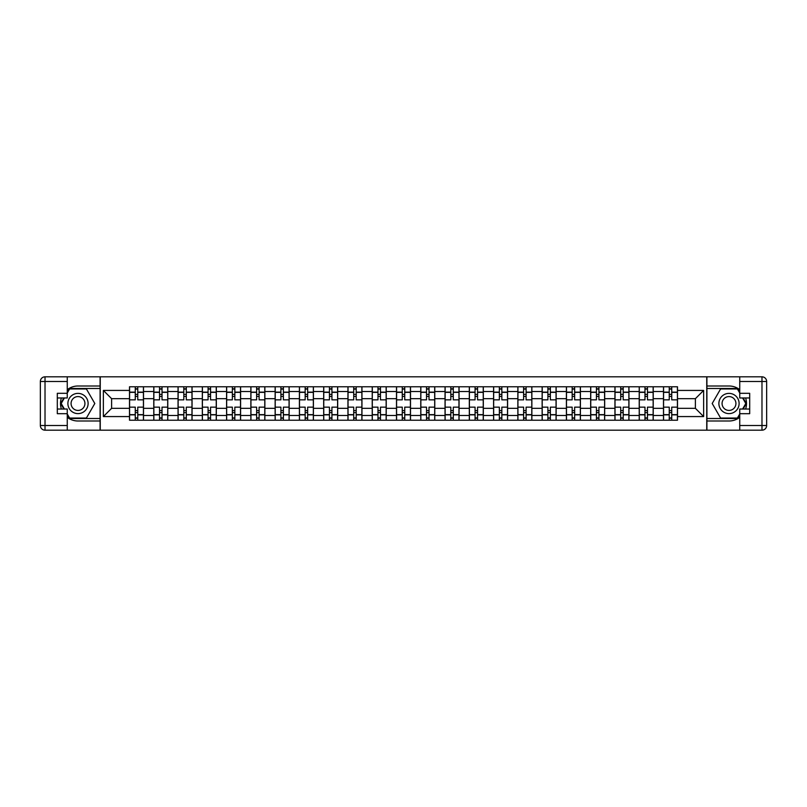 <?xml version="1.0" encoding="UTF-8"?>
<svg xmlns="http://www.w3.org/2000/svg" width="807" height="807" viewBox="0 0 807 807"><rect width="100%" height="100%" fill="white"/><g stroke="black" fill="none" stroke-linecap="round" stroke-linejoin="round"><path stroke-width="1.21" d="M67.263 417.33A17.502 17.502 0 0 0 78.007 421.002L100.098 421.002L100.098 430.181L706.902 430.181L706.902 421.002L728.993 421.002A17.502 17.502 0 0 0 739.737 417.33M739.737 389.67A17.502 17.502 0 0 0 728.993 385.998L706.902 385.998L706.902 376.819L100.098 376.819L100.098 385.998L78.007 385.998A17.502 17.502 0 0 0 67.263 389.67M153.774 420.225L153.774 391.516L143.505 391.516L143.505 420.225M143.505 391.516L143.505 386.775M153.774 391.516L153.774 386.775M167.775 386.775L167.775 420.225M178.044 420.225L178.044 386.775M192.056 386.775L192.056 420.225M202.325 420.225L202.325 386.775M216.326 386.775L216.326 420.225M226.596 420.225L226.596 386.775M240.597 386.775L240.597 420.225M250.866 420.225L250.866 386.775M264.867 386.775L264.867 420.225M275.137 420.225L275.137 386.775M289.138 386.775L289.138 420.225M299.407 420.225L299.407 386.775M313.409 386.775L313.409 420.225M323.678 420.225L323.678 386.775M337.689 386.775L337.689 420.225M347.958 420.225L347.958 386.775M361.96 386.775L361.96 420.225M372.229 420.225L372.229 386.775M386.23 386.775L386.23 420.225M396.499 420.225L396.499 386.775M410.501 386.775L410.501 420.225M420.77 420.225L420.77 386.775M434.771 386.775L434.771 420.225M445.04 420.225L445.04 386.775M459.042 386.775L459.042 420.225M469.311 420.225L469.311 386.775M483.322 386.775L483.322 420.225M493.591 420.225L493.591 386.775M507.593 386.775L507.593 420.225M517.862 420.225L517.862 386.775M531.863 386.775L531.863 420.225M542.133 420.225L542.133 386.775M556.134 386.775L556.134 420.225M566.403 420.225L566.403 386.775M580.404 386.775L580.404 420.225M590.674 420.225L590.674 386.775M604.675 386.775L604.675 420.225M614.944 420.225L614.944 386.775M628.956 386.775L628.956 420.225M639.225 420.225L639.225 386.775M653.226 386.775L653.226 420.225M663.495 420.225L663.495 386.775M663.495 408.322L653.226 408.322M639.225 408.322L628.956 408.322M614.944 408.322L604.675 408.322M590.674 408.322L580.404 408.322M566.403 408.322L556.134 408.322M542.133 408.322L531.863 408.322M517.862 408.322L507.593 408.322M493.591 408.322L483.322 408.322M469.311 408.322L459.042 408.322M445.04 408.322L434.771 408.322M420.77 408.322L410.501 408.322M396.499 408.322L386.23 408.322M372.229 408.322L361.96 408.322M347.958 408.322L337.689 408.322M323.678 408.322L313.409 408.322M299.407 408.322L289.138 408.322M275.137 408.322L264.867 408.322M250.866 408.322L240.597 408.322M226.596 408.322L216.326 408.322M202.325 408.322L192.056 408.322M178.044 408.322L167.775 408.322M153.774 408.322L143.505 408.322M663.495 398.678L653.226 398.678M639.225 398.678L628.956 398.678M614.944 398.678L604.675 398.678M590.674 398.678L580.404 398.678M566.403 398.678L556.134 398.678M542.133 398.678L531.863 398.678M517.862 398.678L507.593 398.678M493.591 398.678L483.322 398.678M469.311 398.678L459.042 398.678M445.04 398.678L434.771 398.678M420.77 398.678L410.501 398.678M396.499 398.678L386.23 398.678M372.229 398.678L361.96 398.678M347.958 398.678L337.689 398.678M323.678 398.678L313.409 398.678M299.407 398.678L289.138 398.678M275.137 398.678L264.867 398.678M250.866 398.678L240.597 398.678M226.596 398.678L216.326 398.678M202.325 398.678L192.056 398.678M178.044 398.678L167.775 398.678M153.774 398.678L143.505 398.678M111.608 408.322L129.503 408.322L129.503 398.678L111.608 398.678L111.608 408.322L103.367 416.573L103.367 390.427L129.503 390.427L129.503 398.678M677.497 398.678L677.497 408.322L695.392 408.322L695.392 398.678L677.497 398.678L677.497 386.775L129.503 386.775L129.503 390.427M677.497 390.427L703.633 390.427L703.633 416.573L677.497 416.573L677.497 408.322M129.503 408.322L129.503 420.225L677.497 420.225L677.497 416.573M129.503 416.573L103.367 416.573M706.75 430.181L706.75 376.819M100.25 430.181L100.25 376.819M137.755 417.895L135.263 417.895M135.263 389.105L137.755 389.105M162.025 417.895L159.534 417.895M159.534 389.105L162.025 389.105M186.296 417.895L183.804 417.895M183.804 389.105L186.296 389.105M210.566 417.895L208.075 417.895M208.075 389.105L210.566 389.105M234.837 417.895L232.345 417.895M232.345 389.105L234.837 389.105M259.108 417.895L256.626 417.895M256.626 389.105L259.108 389.105M283.388 417.895L280.897 417.895M280.897 389.105L283.388 389.105M307.659 417.895L305.167 417.895M305.167 389.105L307.659 389.105M331.929 417.895L329.438 417.895M329.438 389.105L331.929 389.105M356.2 417.895L353.708 417.895M353.708 389.105L356.2 389.105M380.47 417.895L377.979 417.895M377.979 389.105L380.47 389.105M404.741 417.895L402.259 417.895M402.259 389.105L404.741 389.105M429.021 417.895L426.53 417.895M426.53 389.105L429.021 389.105M453.292 417.895L450.8 417.895M450.8 389.105L453.292 389.105M477.562 417.895L475.071 417.895M475.071 389.105L477.562 389.105M501.833 417.895L499.341 417.895M499.341 389.105L501.833 389.105M526.103 417.895L523.612 417.895M523.612 389.105L526.103 389.105M550.374 417.895L547.892 417.895M547.892 389.105L550.374 389.105M574.655 417.895L572.163 417.895M572.163 389.105L574.655 389.105M598.925 417.895L596.434 417.895M596.434 389.105L598.925 389.105M623.196 417.895L620.704 417.895M620.704 389.105L623.196 389.105M647.466 417.895L644.975 417.895M644.975 389.105L647.466 389.105M671.737 417.895L669.245 417.895M669.245 389.105L671.737 389.105M103.367 390.427L111.608 398.678M695.392 408.322L703.633 416.573M695.392 398.678L703.633 390.427M143.434 420.225L143.434 399.848L137.755 399.848L137.755 386.775M135.263 386.775L135.263 399.848L129.584 399.848L129.584 386.775M143.434 399.848L143.434 386.775M129.584 420.225L129.584 407.152L135.263 407.152L135.263 420.225M137.755 420.225L137.755 407.152L143.434 407.152M135.263 396.419L137.755 396.419M129.584 407.152L129.584 399.848M137.755 410.581L135.263 410.581M137.755 418.208L135.263 418.208M135.263 412.599L137.755 412.599M137.755 394.401L135.263 394.401M135.263 388.792L137.755 388.792M61.393 397.972A17.502 17.502 0 0 0 61.393 409.028M100.098 376.819L67.263 376.819L67.263 397.972L57.307 397.972M100.098 430.181L45.021 430.181A4.671 4.671 0 0 1 40.35 425.521L40.35 381.479A4.671 4.671 0 0 1 45.021 376.819L67.263 376.819M100.098 421.002L100.098 385.998M57.307 409.028L67.263 409.028L67.263 430.181M67.263 393.312L57.307 393.312L57.307 413.688L67.263 413.688M100.098 388.49L69.331 388.49L67.263 392.071M67.263 414.929L69.331 418.51L100.098 418.51M63.854 397.972L60.666 403.5L63.854 409.028M745.607 409.028A17.502 17.502 0 0 0 745.607 397.972M706.902 430.181L739.737 430.181L739.737 409.028L749.693 409.028M706.902 376.819L761.979 376.819A4.671 4.671 0 0 1 766.65 381.479L766.65 425.521A4.671 4.671 0 0 1 761.979 430.181L739.737 430.181M706.902 385.998L706.902 421.002M749.693 397.972L739.737 397.972L739.737 376.819M739.737 413.688L749.693 413.688L749.693 393.312L739.737 393.312M706.902 418.51L737.669 418.51L739.737 414.929M739.737 392.071L737.669 388.49L706.902 388.49M743.146 409.028L746.334 403.5L743.146 397.972M67.889 403.5A10.118 10.118 0 0 0 78.007 413.618A10.118 10.118 0 0 0 88.114 403.5A10.118 10.118 0 0 0 78.007 393.382A10.118 10.118 0 0 0 67.889 403.5M71.077 403.5A6.92 6.92 0 0 0 78.007 410.42A6.92 6.92 0 0 0 84.927 403.5A6.92 6.92 0 0 0 78.007 396.58A6.92 6.92 0 0 0 71.077 403.5M67.263 392.999L69.604 388.954L86.399 388.954L94.802 403.5L86.399 418.046L69.604 418.046L67.263 414.001M64.399 409.028L61.201 403.5L64.399 397.972M718.886 403.5A10.118 10.118 0 0 0 728.993 413.618A10.118 10.118 0 0 0 739.111 403.5A10.118 10.118 0 0 0 728.993 393.382A10.118 10.118 0 0 0 718.886 403.5M722.073 403.5A6.92 6.92 0 0 0 728.993 410.42A6.92 6.92 0 0 0 735.923 403.5A6.92 6.92 0 0 0 728.993 396.58A6.92 6.92 0 0 0 722.073 403.5M739.737 414.001L737.396 418.046L720.601 418.046L712.198 403.5L720.601 388.954L737.396 388.954L739.737 392.999M742.601 397.972L745.799 403.5L742.601 409.028M167.705 420.225L167.705 399.848L162.025 399.848L162.025 386.775M159.534 386.775L159.534 399.848L153.855 399.848L153.855 386.775M167.705 399.848L167.705 386.775M153.855 420.225L153.855 407.152L159.534 407.152L159.534 420.225M162.025 420.225L162.025 407.152L167.705 407.152M159.534 396.419L162.025 396.419M153.855 407.152L153.855 399.848M162.025 410.581L159.534 410.581M162.025 418.208L159.534 418.208M159.534 412.599L162.025 412.599M162.025 394.401L159.534 394.401M159.534 388.792L162.025 388.792M191.975 420.225L191.975 399.848L186.296 399.848L186.296 386.775M183.804 386.775L183.804 399.848L178.125 399.848L178.125 386.775M191.975 399.848L191.975 386.775M178.125 420.225L178.125 407.152L183.804 407.152L183.804 420.225M186.296 420.225L186.296 407.152L191.975 407.152M183.804 396.419L186.296 396.419M178.125 407.152L178.125 399.848M186.296 410.581L183.804 410.581M186.296 418.208L183.804 418.208M183.804 412.599L186.296 412.599M186.296 394.401L183.804 394.401M183.804 388.792L186.296 388.792M216.246 420.225L216.246 399.848L210.566 399.848L210.566 386.775M208.075 386.775L208.075 399.848L202.396 399.848L202.396 386.775M216.246 399.848L216.246 386.775M202.396 420.225L202.396 407.152L208.075 407.152L208.075 420.225M210.566 420.225L210.566 407.152L216.246 407.152M208.075 396.419L210.566 396.419M202.396 407.152L202.396 399.848M210.566 410.581L208.075 410.581M210.566 418.208L208.075 418.208M208.075 412.599L210.566 412.599M210.566 394.401L208.075 394.401M208.075 388.792L210.566 388.792M240.516 420.225L240.516 399.848L234.837 399.848L234.837 386.775M232.345 386.775L232.345 399.848L226.666 399.848L226.666 386.775M240.516 399.848L240.516 386.775M226.666 420.225L226.666 407.152L232.345 407.152L232.345 420.225M234.837 420.225L234.837 407.152L240.516 407.152M232.345 396.419L234.837 396.419M226.666 407.152L226.666 399.848M234.837 410.581L232.345 410.581M234.837 418.208L232.345 418.208M232.345 412.599L234.837 412.599M234.837 394.401L232.345 394.401M232.345 388.792L234.837 388.792M264.787 420.225L264.787 399.848L259.108 399.848L259.108 386.775M256.626 386.775L256.626 399.848L250.947 399.848L250.947 386.775M264.787 399.848L264.787 386.775M250.947 420.225L250.947 407.152L256.626 407.152L256.626 420.225M259.108 420.225L259.108 407.152L264.787 407.152M256.626 396.419L259.108 396.419M250.947 407.152L250.947 399.848M259.108 410.581L256.626 410.581M259.108 418.208L256.626 418.208M256.626 412.599L259.108 412.599M259.108 394.401L256.626 394.401M256.626 388.792L259.108 388.792M289.067 420.225L289.067 399.848L283.388 399.848L283.388 386.775M280.897 386.775L280.897 399.848L275.217 399.848L275.217 386.775M289.067 399.848L289.067 386.775M275.217 420.225L275.217 407.152L280.897 407.152L280.897 420.225M283.388 420.225L283.388 407.152L289.067 407.152M280.897 396.419L283.388 396.419M275.217 407.152L275.217 399.848M283.388 410.581L280.897 410.581M283.388 418.208L280.897 418.208M280.897 412.599L283.388 412.599M283.388 394.401L280.897 394.401M280.897 388.792L283.388 388.792M313.338 420.225L313.338 399.848L307.659 399.848L307.659 386.775M305.167 386.775L305.167 399.848L299.488 399.848L299.488 386.775M313.338 399.848L313.338 386.775M299.488 420.225L299.488 407.152L305.167 407.152L305.167 420.225M307.659 420.225L307.659 407.152L313.338 407.152M305.167 396.419L307.659 396.419M299.488 407.152L299.488 399.848M307.659 410.581L305.167 410.581M307.659 418.208L305.167 418.208M305.167 412.599L307.659 412.599M307.659 394.401L305.167 394.401M305.167 388.792L307.659 388.792M337.608 420.225L337.608 399.848L331.929 399.848L331.929 386.775M329.438 386.775L329.438 399.848L323.758 399.848L323.758 386.775M337.608 399.848L337.608 386.775M323.758 420.225L323.758 407.152L329.438 407.152L329.438 420.225M331.929 420.225L331.929 407.152L337.608 407.152M329.438 396.419L331.929 396.419M323.758 407.152L323.758 399.848M331.929 410.581L329.438 410.581M331.929 418.208L329.438 418.208M329.438 412.599L331.929 412.599M331.929 394.401L329.438 394.401M329.438 388.792L331.929 388.792M361.879 420.225L361.879 399.848L356.2 399.848L356.2 386.775M353.708 386.775L353.708 399.848L348.029 399.848L348.029 386.775M361.879 399.848L361.879 386.775M348.029 420.225L348.029 407.152L353.708 407.152L353.708 420.225M356.2 420.225L356.2 407.152L361.879 407.152M353.708 396.419L356.2 396.419M348.029 407.152L348.029 399.848M356.2 410.581L353.708 410.581M356.2 418.208L353.708 418.208M353.708 412.599L356.2 412.599M356.2 394.401L353.708 394.401M353.708 388.792L356.2 388.792M386.15 420.225L386.15 399.848L380.47 399.848L380.47 386.775M377.979 386.775L377.979 399.848L372.299 399.848L372.299 386.775M386.15 399.848L386.15 386.775M372.299 420.225L372.299 407.152L377.979 407.152L377.979 420.225M380.47 420.225L380.47 407.152L386.15 407.152M377.979 396.419L380.47 396.419M372.299 407.152L372.299 399.848M380.47 410.581L377.979 410.581M380.47 418.208L377.979 418.208M377.979 412.599L380.47 412.599M380.47 394.401L377.979 394.401M377.979 388.792L380.47 388.792M410.42 420.225L410.42 399.848L404.741 399.848L404.741 386.775M402.259 386.775L402.259 399.848L396.58 399.848L396.58 386.775M410.42 399.848L410.42 386.775M396.58 420.225L396.58 407.152L402.259 407.152L402.259 420.225M404.741 420.225L404.741 407.152L410.42 407.152M402.259 396.419L404.741 396.419M396.58 407.152L396.58 399.848M404.741 410.581L402.259 410.581M404.741 418.208L402.259 418.208M402.259 412.599L404.741 412.599M404.741 394.401L402.259 394.401M402.259 388.792L404.741 388.792M434.701 420.225L434.701 399.848L429.021 399.848L429.021 386.775M426.53 386.775L426.53 399.848L420.851 399.848L420.851 386.775M434.701 399.848L434.701 386.775M420.851 420.225L420.851 407.152L426.53 407.152L426.53 420.225M429.021 420.225L429.021 407.152L434.701 407.152M426.53 396.419L429.021 396.419M420.851 407.152L420.851 399.848M429.021 410.581L426.53 410.581M429.021 418.208L426.53 418.208M426.53 412.599L429.021 412.599M429.021 394.401L426.53 394.401M426.53 388.792L429.021 388.792M458.971 420.225L458.971 399.848L453.292 399.848L453.292 386.775M450.8 386.775L450.8 399.848L445.121 399.848L445.121 386.775M458.971 399.848L458.971 386.775M445.121 420.225L445.121 407.152L450.8 407.152L450.8 420.225M453.292 420.225L453.292 407.152L458.971 407.152M450.8 396.419L453.292 396.419M445.121 407.152L445.121 399.848M453.292 410.581L450.8 410.581M453.292 418.208L450.8 418.208M450.8 412.599L453.292 412.599M453.292 394.401L450.8 394.401M450.8 388.792L453.292 388.792M483.242 420.225L483.242 399.848L477.562 399.848L477.562 386.775M475.071 386.775L475.071 399.848L469.392 399.848L469.392 386.775M483.242 399.848L483.242 386.775M469.392 420.225L469.392 407.152L475.071 407.152L475.071 420.225M477.562 420.225L477.562 407.152L483.242 407.152M475.071 396.419L477.562 396.419M469.392 407.152L469.392 399.848M477.562 410.581L475.071 410.581M477.562 418.208L475.071 418.208M475.071 412.599L477.562 412.599M477.562 394.401L475.071 394.401M475.071 388.792L477.562 388.792M507.512 420.225L507.512 399.848L501.833 399.848L501.833 386.775M499.341 386.775L499.341 399.848L493.662 399.848L493.662 386.775M507.512 399.848L507.512 386.775M493.662 420.225L493.662 407.152L499.341 407.152L499.341 420.225M501.833 420.225L501.833 407.152L507.512 407.152M499.341 396.419L501.833 396.419M493.662 407.152L493.662 399.848M501.833 410.581L499.341 410.581M501.833 418.208L499.341 418.208M499.341 412.599L501.833 412.599M501.833 394.401L499.341 394.401M499.341 388.792L501.833 388.792M531.783 420.225L531.783 399.848L526.103 399.848L526.103 386.775M523.612 386.775L523.612 399.848L517.933 399.848L517.933 386.775M531.783 399.848L531.783 386.775M517.933 420.225L517.933 407.152L523.612 407.152L523.612 420.225M526.103 420.225L526.103 407.152L531.783 407.152M523.612 396.419L526.103 396.419M517.933 407.152L517.933 399.848M526.103 410.581L523.612 410.581M526.103 418.208L523.612 418.208M523.612 412.599L526.103 412.599M526.103 394.401L523.612 394.401M523.612 388.792L526.103 388.792M556.053 420.225L556.053 399.848L550.374 399.848L550.374 386.775M547.892 386.775L547.892 399.848L542.213 399.848L542.213 386.775M556.053 399.848L556.053 386.775M542.213 420.225L542.213 407.152L547.892 407.152L547.892 420.225M550.374 420.225L550.374 407.152L556.053 407.152M547.892 396.419L550.374 396.419M542.213 407.152L542.213 399.848M550.374 410.581L547.892 410.581M550.374 418.208L547.892 418.208M547.892 412.599L550.374 412.599M550.374 394.401L547.892 394.401M547.892 388.792L550.374 388.792M580.334 420.225L580.334 399.848L574.655 399.848L574.655 386.775M572.163 386.775L572.163 399.848L566.484 399.848L566.484 386.775M580.334 399.848L580.334 386.775M566.484 420.225L566.484 407.152L572.163 407.152L572.163 420.225M574.655 420.225L574.655 407.152L580.334 407.152M572.163 396.419L574.655 396.419M566.484 407.152L566.484 399.848M574.655 410.581L572.163 410.581M574.655 418.208L572.163 418.208M572.163 412.599L574.655 412.599M574.655 394.401L572.163 394.401M572.163 388.792L574.655 388.792M604.604 420.225L604.604 399.848L598.925 399.848L598.925 386.775M596.434 386.775L596.434 399.848L590.754 399.848L590.754 386.775M604.604 399.848L604.604 386.775M590.754 420.225L590.754 407.152L596.434 407.152L596.434 420.225M598.925 420.225L598.925 407.152L604.604 407.152M596.434 396.419L598.925 396.419M590.754 407.152L590.754 399.848M598.925 410.581L596.434 410.581M598.925 418.208L596.434 418.208M596.434 412.599L598.925 412.599M598.925 394.401L596.434 394.401M596.434 388.792L598.925 388.792M628.875 420.225L628.875 399.848L623.196 399.848L623.196 386.775M620.704 386.775L620.704 399.848L615.025 399.848L615.025 386.775M628.875 399.848L628.875 386.775M615.025 420.225L615.025 407.152L620.704 407.152L620.704 420.225M623.196 420.225L623.196 407.152L628.875 407.152M620.704 396.419L623.196 396.419M615.025 407.152L615.025 399.848M623.196 410.581L620.704 410.581M623.196 418.208L620.704 418.208M620.704 412.599L623.196 412.599M623.196 394.401L620.704 394.401M620.704 388.792L623.196 388.792M653.145 420.225L653.145 399.848L647.466 399.848L647.466 386.775M644.975 386.775L644.975 399.848L639.295 399.848L639.295 386.775M653.145 399.848L653.145 386.775M639.295 420.225L639.295 407.152L644.975 407.152L644.975 420.225M647.466 420.225L647.466 407.152L653.145 407.152M644.975 396.419L647.466 396.419M639.295 407.152L639.295 399.848M647.466 410.581L644.975 410.581M647.466 418.208L644.975 418.208M644.975 412.599L647.466 412.599M647.466 394.401L644.975 394.401M644.975 388.792L647.466 388.792M677.416 420.225L677.416 399.848L671.737 399.848L671.737 386.775M669.245 386.775L669.245 399.848L663.566 399.848L663.566 386.775M677.416 399.848L677.416 386.775M663.566 420.225L663.566 407.152L669.245 407.152L669.245 420.225M671.737 420.225L671.737 407.152L677.416 407.152M669.245 396.419L671.737 396.419M663.566 407.152L663.566 399.848M671.737 410.581L669.245 410.581M671.737 418.208L669.245 418.208M669.245 412.599L671.737 412.599M671.737 394.401L669.245 394.401M669.245 388.792L671.737 388.792M639.225 391.516L628.956 391.516M614.944 391.516L604.675 391.516M590.674 391.516L580.404 391.516M566.403 391.516L556.134 391.516M542.133 391.516L531.863 391.516M517.862 391.516L507.593 391.516M493.591 391.516L483.322 391.516M469.311 391.516L459.042 391.516M445.04 391.516L434.771 391.516M420.77 391.516L410.501 391.516M396.499 391.516L386.23 391.516M372.229 391.516L361.96 391.516M347.958 391.516L337.689 391.516M323.678 391.516L313.409 391.516M299.407 391.516L289.138 391.516M275.137 391.516L264.867 391.516M250.866 391.516L240.597 391.516M226.596 391.516L216.326 391.516M202.325 391.516L192.056 391.516M178.044 391.516L167.775 391.516M663.495 391.516L653.226 391.516M639.225 415.484L628.956 415.484M614.944 415.484L604.675 415.484M590.674 415.484L580.404 415.484M566.403 415.484L556.134 415.484M542.133 415.484L531.863 415.484M517.862 415.484L507.593 415.484M493.591 415.484L483.322 415.484M469.311 415.484L459.042 415.484M445.04 415.484L434.771 415.484M420.77 415.484L410.501 415.484M396.499 415.484L386.23 415.484M372.229 415.484L361.96 415.484M347.958 415.484L337.689 415.484M323.678 415.484L313.409 415.484M299.407 415.484L289.138 415.484M275.137 415.484L264.867 415.484M250.866 415.484L240.597 415.484M226.596 415.484L216.326 415.484M202.325 415.484L192.056 415.484M178.044 415.484L167.775 415.484M153.774 415.484L143.505 415.484M663.495 415.484L653.226 415.484M143.434 392.141L137.755 392.141M135.263 392.141L129.584 392.141M135.263 392.353L129.584 392.353M135.263 414.647L129.584 414.647M135.263 414.859L129.584 414.859M143.434 414.859L137.755 414.859M143.434 392.353L137.755 392.353M143.434 414.647L137.755 414.647M67.263 381.479L45.021 381.479L45.021 425.521L67.263 425.521M40.35 381.479L45.021 381.479L45.021 376.819M45.021 430.181L45.021 425.521L40.35 425.521M739.737 425.521L761.979 425.521L761.979 381.479L739.737 381.479M766.65 425.521L761.979 425.521L761.979 430.181M761.979 376.819L761.979 381.479L766.65 381.479M167.705 392.141L162.025 392.141M159.534 392.141L153.855 392.141M159.534 392.353L153.855 392.353M159.534 414.647L153.855 414.647M159.534 414.859L153.855 414.859M167.705 414.859L162.025 414.859M167.705 392.353L162.025 392.353M167.705 414.647L162.025 414.647M191.975 392.141L186.296 392.141M183.804 392.141L178.125 392.141M183.804 392.353L178.125 392.353M183.804 414.647L178.125 414.647M183.804 414.859L178.125 414.859M191.975 414.859L186.296 414.859M191.975 392.353L186.296 392.353M191.975 414.647L186.296 414.647M216.246 392.141L210.566 392.141M208.075 392.141L202.396 392.141M208.075 392.353L202.396 392.353M208.075 414.647L202.396 414.647M208.075 414.859L202.396 414.859M216.246 414.859L210.566 414.859M216.246 392.353L210.566 392.353M216.246 414.647L210.566 414.647M240.516 392.141L234.837 392.141M232.345 392.141L226.666 392.141M232.345 392.353L226.666 392.353M232.345 414.647L226.666 414.647M232.345 414.859L226.666 414.859M240.516 414.859L234.837 414.859M240.516 392.353L234.837 392.353M240.516 414.647L234.837 414.647M264.787 392.141L259.108 392.141M256.626 392.141L250.947 392.141M256.626 392.353L250.947 392.353M256.626 414.647L250.947 414.647M256.626 414.859L250.947 414.859M264.787 414.859L259.108 414.859M264.787 392.353L259.108 392.353M264.787 414.647L259.108 414.647M289.067 392.141L283.388 392.141M280.897 392.141L275.217 392.141M280.897 392.353L275.217 392.353M280.897 414.647L275.217 414.647M280.897 414.859L275.217 414.859M289.067 414.859L283.388 414.859M289.067 392.353L283.388 392.353M289.067 414.647L283.388 414.647M313.338 392.141L307.659 392.141M305.167 392.141L299.488 392.141M305.167 392.353L299.488 392.353M305.167 414.647L299.488 414.647M305.167 414.859L299.488 414.859M313.338 414.859L307.659 414.859M313.338 392.353L307.659 392.353M313.338 414.647L307.659 414.647M337.608 392.141L331.929 392.141M329.438 392.141L323.758 392.141M329.438 392.353L323.758 392.353M329.438 414.647L323.758 414.647M329.438 414.859L323.758 414.859M337.608 414.859L331.929 414.859M337.608 392.353L331.929 392.353M337.608 414.647L331.929 414.647M361.879 392.141L356.2 392.141M353.708 392.141L348.029 392.141M353.708 392.353L348.029 392.353M353.708 414.647L348.029 414.647M353.708 414.859L348.029 414.859M361.879 414.859L356.2 414.859M361.879 392.353L356.2 392.353M361.879 414.647L356.2 414.647M386.15 392.141L380.47 392.141M377.979 392.141L372.299 392.141M377.979 392.353L372.299 392.353M377.979 414.647L372.299 414.647M377.979 414.859L372.299 414.859M386.15 414.859L380.47 414.859M386.15 392.353L380.47 392.353M386.15 414.647L380.47 414.647M410.42 392.141L404.741 392.141M402.259 392.141L396.58 392.141M402.259 392.353L396.58 392.353M402.259 414.647L396.58 414.647M402.259 414.859L396.58 414.859M410.42 414.859L404.741 414.859M410.42 392.353L404.741 392.353M410.42 414.647L404.741 414.647M434.701 392.141L429.021 392.141M426.53 392.141L420.851 392.141M426.53 392.353L420.851 392.353M426.53 414.647L420.851 414.647M426.53 414.859L420.851 414.859M434.701 414.859L429.021 414.859M434.701 392.353L429.021 392.353M434.701 414.647L429.021 414.647M458.971 392.141L453.292 392.141M450.8 392.141L445.121 392.141M450.8 392.353L445.121 392.353M450.8 414.647L445.121 414.647M450.8 414.859L445.121 414.859M458.971 414.859L453.292 414.859M458.971 392.353L453.292 392.353M458.971 414.647L453.292 414.647M483.242 392.141L477.562 392.141M475.071 392.141L469.392 392.141M475.071 392.353L469.392 392.353M475.071 414.647L469.392 414.647M475.071 414.859L469.392 414.859M483.242 414.859L477.562 414.859M483.242 392.353L477.562 392.353M483.242 414.647L477.562 414.647M507.512 392.141L501.833 392.141M499.341 392.141L493.662 392.141M499.341 392.353L493.662 392.353M499.341 414.647L493.662 414.647M499.341 414.859L493.662 414.859M507.512 414.859L501.833 414.859M507.512 392.353L501.833 392.353M507.512 414.647L501.833 414.647M531.783 392.141L526.103 392.141M523.612 392.141L517.933 392.141M523.612 392.353L517.933 392.353M523.612 414.647L517.933 414.647M523.612 414.859L517.933 414.859M531.783 414.859L526.103 414.859M531.783 392.353L526.103 392.353M531.783 414.647L526.103 414.647M556.053 392.141L550.374 392.141M547.892 392.141L542.213 392.141M547.892 392.353L542.213 392.353M547.892 414.647L542.213 414.647M547.892 414.859L542.213 414.859M556.053 414.859L550.374 414.859M556.053 392.353L550.374 392.353M556.053 414.647L550.374 414.647M580.334 392.141L574.655 392.141M572.163 392.141L566.484 392.141M572.163 392.353L566.484 392.353M572.163 414.647L566.484 414.647M572.163 414.859L566.484 414.859M580.334 414.859L574.655 414.859M580.334 392.353L574.655 392.353M580.334 414.647L574.655 414.647M604.604 392.141L598.925 392.141M596.434 392.141L590.754 392.141M596.434 392.353L590.754 392.353M596.434 414.647L590.754 414.647M596.434 414.859L590.754 414.859M604.604 414.859L598.925 414.859M604.604 392.353L598.925 392.353M604.604 414.647L598.925 414.647M628.875 392.141L623.196 392.141M620.704 392.141L615.025 392.141M620.704 392.353L615.025 392.353M620.704 414.647L615.025 414.647M620.704 414.859L615.025 414.859M628.875 414.859L623.196 414.859M628.875 392.353L623.196 392.353M628.875 414.647L623.196 414.647M653.145 392.141L647.466 392.141M644.975 392.141L639.295 392.141M644.975 392.353L639.295 392.353M644.975 414.647L639.295 414.647M644.975 414.859L639.295 414.859M653.145 414.859L647.466 414.859M653.145 392.353L647.466 392.353M653.145 414.647L647.466 414.647M677.416 392.141L671.737 392.141M669.245 392.141L663.566 392.141M669.245 392.353L663.566 392.353M669.245 414.647L663.566 414.647M669.245 414.859L663.566 414.859M677.416 414.859L671.737 414.859M677.416 392.353L671.737 392.353M677.416 414.647L671.737 414.647"/></g></svg>
